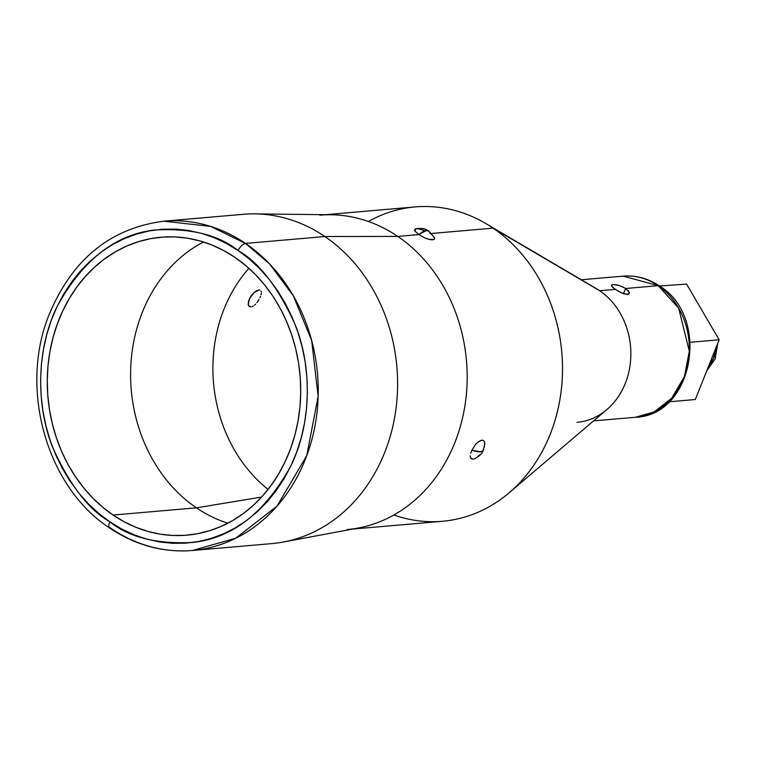 <?xml version="1.0" encoding="UTF-8"?>
<svg xmlns="http://www.w3.org/2000/svg" width="757" height="757" viewBox="0 0 757 757"><rect width="100%" height="100%" fill="white"/><g stroke="black" fill="none" stroke-linecap="round" stroke-linejoin="round"><path stroke-width="1.14" d="M628.149 290.508L629.294 292.429L628.49 294.293L623.55 293.725L618.507 291.341L612.905 287.537L611.401 285.465L612.971 284.556L618.942 285.389L625.793 288.483L658.164 285.673A7.873 3.454 -55.8 0 1 659.432 285.976A7.873 3.454 124.2 0 0 658.164 285.673A70.827 59.935 -95 0 0 623.191 276.144L658.164 285.673L625.793 288.483L629.294 292.429L629.086 293.858L627.6 294.492L621.904 293.063L615.346 289.392L599.686 290.745A70.827 59.935 -95 0 0 596.412 288.672L485.776 223.514A157.768 133.516 85 0 1 493.072 228.141L599.686 290.745L615.346 289.392L611.571 286.042L611.58 285.02L612.971 284.556L617.192 284.954L622.547 286.695M623.352 293.65L625.793 288.483L623.352 293.65M319.851 215.187A157.768 133.516 85 0 1 397.747 236.411A157.768 133.516 -95 0 0 330.97 214.77L254.91 213.871A165.272 139.856 85 0 1 324.867 236.534L397.747 236.411L418.886 234.575A16.37 7.182 124.2 0 1 426.276 230.573A16.37 7.182 124.2 0 1 428.812 231.14C426.182 228.784 421.838 227.989 415.782 228.756L414.987 231.226L418.886 234.575L426.276 230.573L428.812 231.14L430.355 233.582M476.068 457.919L474.469 458.761C479.049 456.528 481.982 453.784 483.259 450.529L484.83 443.517C484.064 438.918 480.979 439.183 475.604 444.321L471.866 450.245L480.629 451.797L483.259 450.529A16.37 4.949 -154.7 0 1 480.629 451.797A16.37 4.949 -154.7 0 1 471.866 450.245L475.604 444.321L478.935 441.426L481.963 440.224L483.165 440.356L484.641 442.05L484.452 446.242L483.335 449.251M256.576 290.783L258.913 289.988L253.926 292.704L256.576 290.783M251.4 295.495L253.926 292.704L249.441 298.741L251.4 295.495M248.334 301.977L249.441 298.741L248.258 304.692L248.334 301.977M249.346 306.585L250.898 306.945L248.4 305.241L250.898 306.945L248.883 306.14M248.305 304.929L249.176 306.443M192.448 550.49L271.82 543.602A165.272 139.856 -95 0 0 394.823 416.35A165.272 139.856 -95 0 0 324.867 236.534L245.495 243.413L210.607 226.4L163.891 221.186A165.272 139.856 85 0 1 245.495 243.413L324.867 236.534A165.272 139.856 -95 0 0 243.262 214.307L163.891 221.186C110.02 228.16 71.565 259.783 48.543 316.048C19.18 389.94 47.076 487.432 109.633 527.989C135.427 545.267 163.039 552.771 192.448 550.49A165.272 139.856 85 0 1 110.853 528.254A7.873 3.454 -55.8 0 1 109.585 527.951A7.873 3.454 -55.8 0 1 109.879 521.838C88.692 509.83 69.568 484.877 52.517 446.999C37.235 409.102 34.794 352.412 57.021 306.68C82.882 259.793 115.575 234.225 155.1 229.977C190.963 228.065 218.641 234.925 238.114 250.558A7.873 3.454 -55.8 0 1 245.495 243.413A165.272 139.856 85 0 1 315.461 423.229A165.272 139.856 85 0 1 192.448 550.49L235.749 538.227L277.024 506.111L306.736 455.686L318.148 396.413L311.666 340.432L293.243 295.656L269.615 263.947L245.495 243.413A7.873 3.454 124.2 0 0 238.114 250.558L226.334 243.413L214.061 237.651L201.39 233.317L188.465 230.45L175.397 229.087L162.32 229.239L149.347 230.904L136.62 234.055L124.243 238.682L112.358 244.719L101.059 252.128L90.462 260.824L80.668 270.732L71.773 281.746L63.862 293.763L57.021 306.68L51.296 320.353L46.754 334.67L43.442 349.479L41.389 364.637L40.604 380.005L41.115 395.438L42.894 410.777L45.94 425.879L50.227 440.602L55.696 454.796L62.311 468.337L69.994 481.083L78.681 492.911L88.285 503.717L98.722 513.388L109.879 521.838L121.65 528.982L133.932 534.745L146.593 539.079L159.528 541.946L172.596 543.308L185.673 543.157L198.646 541.492L211.373 538.341L223.741 533.713L235.635 527.676L246.933 520.267L257.531 511.571L267.325 501.664L276.22 490.65L284.121 478.632L290.972 465.716L296.697 452.043L301.229 437.726L304.551 422.917L306.604 407.758L307.389 392.391L306.878 376.958L305.099 361.619L302.052 346.517L297.766 331.793L292.297 317.599L285.682 304.059L277.999 291.313L269.312 279.484L259.698 268.678L249.271 259.008L238.114 250.558C259.301 262.565 278.425 287.518 295.476 325.396C310.758 363.294 313.199 419.984 290.972 465.716C265.111 512.603 232.408 538.17 192.893 542.419C157.021 544.33 129.352 537.47 109.879 521.838A7.873 3.454 124.2 0 0 109.585 527.951M368.413 221.489A157.768 133.516 85 0 1 485.776 223.514M110.853 528.254A165.272 139.856 85 0 1 108.923 526.919M196.413 507.833A149.526 126.542 -95 0 0 227.848 523.182A149.526 126.542 85 0 1 196.413 507.833L261.6 497.065L196.413 507.833A149.526 126.542 85 0 1 130.658 370.003A149.526 126.542 85 0 1 203.463 241.985A149.526 126.542 -95 0 0 130.658 370.003A149.526 126.542 -95 0 0 196.413 507.833L113.086 515.053L196.413 507.833M234.907 257.342A149.526 126.542 85 0 1 298.201 420.031A149.526 126.542 85 0 1 186.913 535.171A149.526 126.542 85 0 1 113.086 515.053A149.526 126.542 85 0 1 49.782 352.365A149.526 126.542 85 0 1 161.08 237.225A149.526 126.542 85 0 1 234.907 257.342L245.505 265.366L255.412 274.554L264.543 284.821L272.794 296.063L280.099 308.165L286.383 321.025L291.577 334.518L295.646 348.504L298.542 362.849L300.236 377.421L300.718 392.079L299.971 406.679L298.021 421.081L294.87 435.152L290.556 448.75L285.124 461.742L278.614 474.005L271.11 485.426L262.66 495.892L253.358 505.307L243.29 513.568L232.56 520.598L221.262 526.342L209.509 530.733L197.407 533.732L185.087 535.313L172.662 535.454L160.247 534.158L147.965 531.433L135.938 527.317L124.271 521.838L113.086 515.053L102.488 507.029L92.572 497.841L83.45 487.574L75.198 476.333L67.893 464.23L61.61 451.371L56.415 437.877L52.347 423.892L49.451 409.546L47.757 394.974L47.275 380.317L48.013 365.716L49.971 351.314L53.122 337.243L57.428 323.646L62.869 310.654L69.37 298.39L76.883 286.969L85.333 276.504L94.634 267.089L104.703 258.828L115.433 251.797L126.731 246.053L138.484 241.663L150.586 238.663L162.906 237.083L175.331 236.941L187.745 238.237L200.028 240.963L212.055 245.079L223.722 250.558L234.907 257.342M713.425 358.345L708.836 365.631L716.084 347.463L713.425 358.345M352.658 529.067L442.438 521.28A157.768 133.516 -95 0 0 559.858 399.8A157.768 133.516 -95 0 0 493.072 228.141L431.547 233.478L493.072 228.141A157.768 133.516 -95 0 0 415.177 206.916L325.396 214.704M347.113 529.55A157.768 133.516 85 0 0 464.533 408.07A157.768 133.516 85 0 0 397.747 236.411L324.867 236.534A165.272 139.856 85 0 1 395.864 409.622A165.272 139.856 85 0 1 283.364 542.021L358.137 528.045A157.768 133.516 -95 0 0 465.527 401.645A157.768 133.516 -95 0 0 397.747 236.411L418.886 234.575L424.904 237.972A10.958 3.312 25.3 0 0 434.338 237.528A10.958 3.312 25.3 0 0 434.14 237.168L434.442 238.938L433.818 239.477L429.295 239.392L424.904 237.972L418.886 234.575L414.987 231.226L414.571 230.242L415.309 228.917L417.949 228.69L424.213 230.421M599.686 290.745L493.072 228.141A157.768 133.516 85 0 1 509.13 492.779L606.887 409.556A70.827 59.935 -95 0 0 599.686 290.745A70.827 59.935 85 0 1 629.663 367.807A70.827 59.935 85 0 1 576.948 422.349M629.36 293.224L629.086 293.858M581.31 279.778L623.191 276.144C636.107 275.16 648.172 278.425 659.385 285.947C710.719 316.729 693.724 415.442 635.435 417.277A70.827 59.935 -95 0 0 688.151 362.735A70.827 59.935 -95 0 0 658.164 285.673L678.632 308.061L689.305 351.248L684.413 376.645L671.677 398.258L653.991 412.026L635.435 417.277L593.554 420.911M268.092 489.41A142.032 120.193 85 0 1 248.921 268.328A142.032 120.193 -95 0 0 268.092 489.41M259.85 290.054L258.913 289.988L259.85 290.054M261.07 291.114L261.307 292.07L261.07 291.114M261.297 293.271L261.051 294.662L261.297 293.271M260.569 296.205L259.878 297.851L260.569 296.205M259.008 299.517L257.976 301.154L259.008 299.517M256.85 302.677L257.976 301.154L256.85 302.677M254.399 305.213L255.639 304.059L254.399 305.213M251.986 306.689L253.169 306.102L251.986 306.689M470.703 453.206L471.866 450.245L470.703 453.206M509.13 492.779A157.768 133.516 85 0 1 393.867 514.978M659.489 286.014L686.571 284.083L719.15 339.789L695.304 399.516L668.97 401.806L695.304 399.516L719.15 339.789L690.299 342.287L719.15 339.789L686.571 284.083L659.489 286.014M709.281 322.917L714.286 331.471M716.018 350.907L714.438 356.481L711.958 361.543L708.666 365.915M714.267 352.024L708.968 365.29L714.267 352.024M706.158 317.58L716.652 335.521L706.158 317.58M717.778 343.233L715.157 358.932L706.773 370.798L715.157 358.932L717.778 343.233M706.953 370.353L717.437 344.094L706.953 370.353M715.961 334.339L706.65 318.423L715.961 334.339M709.555 363.833L713.52 353.888L709.555 363.833M479.399 455.023L477.733 456.66M474.469 458.761L473.03 459.12L470.92 458.373L470.163 455.828A10.958 4.807 124.2 0 0 474.469 458.761M428.812 231.14L434.338 237.528"/></g></svg>
